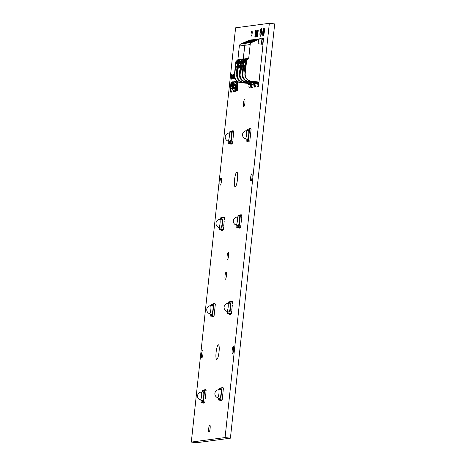 <?xml version="1.0" encoding="UTF-8"?>
<svg xmlns="http://www.w3.org/2000/svg" width="466" height="466" viewBox="0 0 466 466"><rect width="100%" height="100%" fill="white"/><g stroke="black" fill="none" stroke-linecap="round" stroke-linejoin="round"><path stroke-width="0.7" d="M234.136 85.459L234.299 84.474L235.965 84.253L236.268 82.628L234.264 82.896L233.996 83.787L233.775 87.404L234.951 87.247M237.52 90.829L237.567 81.632L237.52 90.829M232.93 91.342L233.099 90.357L234.683 90.148L234.858 89.728L235.546 85.581L234.165 85.767L235.54 85.581M235.423 91.016L235.429 91.319L236.658 90.946L236.641 85.412L235.429 91.319L236.658 90.946L236.542 85.633M260.028 32.451A3.914 0.763 -83.3 0 0 260.354 36.237A3.914 0.763 -83.3 0 0 261.589 32.247A3.914 0.763 -83.3 0 0 261.263 28.461A3.914 0.763 -83.3 0 0 260.028 32.451A3.914 0.763 -83.3 0 0 260.36 36.237A3.914 0.763 -83.3 0 0 261.589 32.247A3.914 0.763 -83.3 0 0 261.263 28.461A3.914 0.763 -83.3 0 0 260.028 32.451M262.76 32.09A3.914 0.763 -83.3 0 0 263.086 35.876A3.914 0.763 -83.3 0 0 264.321 31.88A3.914 0.763 -83.3 0 0 263.995 28.094A3.914 0.763 -83.3 0 0 262.76 32.09A3.914 0.763 -83.3 0 0 263.086 35.876A3.914 0.763 -83.3 0 0 264.321 31.88A3.914 0.763 -83.3 0 0 263.995 28.094A3.914 0.763 -83.3 0 0 262.76 32.09M202.937 354.102A3.594 0.699 -83.3 0 0 202.64 350.624A3.594 0.699 -83.3 0 0 201.51 354.288A3.594 0.699 -83.3 0 0 201.807 357.766A3.594 0.699 -83.3 0 0 202.937 354.102M210.114 428.51A3.594 0.699 -83.3 0 0 209.811 425.033A3.594 0.699 -83.3 0 0 208.681 428.697A3.594 0.699 -83.3 0 0 208.978 432.174A3.594 0.699 -83.3 0 0 210.114 428.51M219.032 351.947A7.357 1.433 -83.3 0 0 218.42 344.834A7.357 1.433 -83.3 0 0 216.102 352.337A7.357 1.433 -83.3 0 0 216.713 359.449A7.357 1.433 -83.3 0 0 219.032 351.947M233.629 349.989A3.594 0.699 -83.3 0 0 233.326 346.518A3.594 0.699 -83.3 0 0 232.196 350.182A3.594 0.699 -83.3 0 0 232.493 353.653A3.594 0.699 -83.3 0 0 233.629 349.989M226.453 275.581A3.594 0.699 -83.3 0 0 226.156 272.109A3.594 0.699 -83.3 0 0 225.026 275.773A3.594 0.699 -83.3 0 0 225.323 279.245A3.594 0.699 -83.3 0 0 226.453 275.581M228.561 255.869A3.594 0.699 -83.3 0 0 228.264 252.397A3.594 0.699 -83.3 0 0 227.128 256.061A3.594 0.699 -83.3 0 0 227.431 259.539A3.594 0.699 -83.3 0 0 228.561 255.869M221.391 181.46A3.594 0.699 -83.3 0 0 221.088 177.989A3.594 0.699 -83.3 0 0 219.958 181.653A3.594 0.699 -83.3 0 0 220.255 185.13A3.594 0.699 -83.3 0 0 221.391 181.46M237.485 179.311A7.357 1.433 -83.3 0 0 236.868 172.199A7.357 1.433 -83.3 0 0 234.549 179.701A7.357 1.433 -83.3 0 0 235.167 186.814A7.357 1.433 -83.3 0 0 237.485 179.311M252.077 177.354A3.594 0.699 -83.3 0 0 251.78 173.882A3.594 0.699 -83.3 0 0 250.644 177.546A3.594 0.699 -83.3 0 0 250.947 181.018A3.594 0.699 -83.3 0 0 252.077 177.354M244.906 102.945A3.594 0.699 -83.3 0 0 244.603 99.474A3.594 0.699 -83.3 0 0 243.473 103.137A3.594 0.699 -83.3 0 0 243.77 106.609A3.594 0.699 -83.3 0 0 244.906 102.945M251.139 33.61A2.557 0.501 -83.3 0 0 251.355 36.08A2.557 0.501 -83.3 0 0 252.158 33.47A2.557 0.501 -83.3 0 0 251.943 31.006A2.557 0.501 -83.3 0 0 251.139 33.61A2.557 0.501 -83.3 0 0 251.355 36.08A2.557 0.501 -83.3 0 0 252.158 33.47A2.557 0.501 -83.3 0 0 251.943 31.006A2.557 0.501 -83.3 0 0 251.139 33.61M261.17 29.3A3.07 0.6 -83.3 0 0 260.197 32.434A3.07 0.6 -83.3 0 0 260.453 35.399A3.07 0.6 -83.3 0 0 261.42 32.265A3.07 0.6 -83.3 0 0 261.164 29.3A3.07 0.6 -83.3 0 0 260.197 32.434A3.07 0.6 -83.3 0 0 260.453 35.399M263.896 28.933A3.07 0.6 -83.3 0 0 262.929 32.067A3.07 0.6 -83.3 0 0 263.185 35.032A3.07 0.6 -83.3 0 0 264.152 31.904A3.07 0.6 -83.3 0 0 263.896 28.933A3.07 0.6 -83.3 0 0 262.929 32.067A3.07 0.6 -83.3 0 0 263.185 35.032M260.523 31.921L260.412 32.865L261.1 32.777L261.205 31.834L261.1 32.777L260.412 32.865L260.523 31.921L261.205 31.834M263.972 31.927L263.302 34.158L263.972 31.927M231.02 91.977L231.02 91.977A5.225 1.019 -83.3 0 1 230.612 86.67L231.066 82.424L230.612 86.67A5.225 1.019 -83.3 0 0 231.02 91.977L231.124 91.959A5.219 1.019 -83.3 0 0 232.697 86.641A5.219 1.019 -83.3 0 0 232.709 86.559L233.181 82.138L231.066 82.424L233.181 82.138M232.773 86.629A5.598 1.089 -83.3 0 0 232.784 86.542L232.784 86.542A5.598 1.089 -83.3 0 1 232.773 86.629A5.598 1.089 -83.3 0 1 231.084 92.338L230.979 92.35A5.604 1.095 -83.3 0 1 230.973 92.35A5.604 1.095 -83.3 0 0 230.979 92.35L231.084 92.338A5.598 1.089 -83.3 0 0 232.773 86.629M231.73 74.269L231.561 78.055L231.165 79.366L231.049 78.125L231.713 74.269L231.561 78.055L231.165 79.366L231.049 78.125M232.499 75.381L232.447 75.894L232.016 75.702L232.499 75.381L232.447 75.894L232.01 75.702M232.942 74.106L232.54 78.3M232.767 77.624L232.371 78.952M233.856 74.985L233.216 79.092L233.734 75.504L233.338 76.564L233.268 75.317L233.612 74.012L233.88 75.23L233.192 78.824M233.734 75.504L233.315 76.313M233.612 74.012L233.553 75.026M234.206 76.447L234.13 75.702L234.2 76.447M233.757 78.766L234.212 78.707L234.415 76.791L234.136 78.97L233.757 78.766L234.136 78.463L234.025 75.719L234.503 73.896M234.45 74.403L234.13 75.702L234.45 74.403M255.758 30.436L255.554 35.486L255.03 37.233L254.727 36.936L255.415 35.509L255.782 32.107L255.485 30.471L255.782 30.436L255.916 32.09L255.554 35.486L255.03 37.233L254.727 36.936M255.782 32.107L255.385 30.82M256.789 30.296L256.201 36.406L256.498 36.703L255.729 37.14L255.7 36.808L256.067 36.424L256.789 30.296L256.207 36.406L256.498 36.703L255.729 37.14L255.7 36.808M258.211 30.109L257.488 36.907L257.424 31.828L256.772 36.663L257.424 30.546L257.599 35.23L258.246 30.441L257.448 36.709M257.424 31.828L256.772 36.663M257.529 30.197L257.599 35.23M230.536 86.67A5.604 1.095 -83.3 0 0 230.973 92.35L230.973 92.35A5.604 1.095 -83.3 0 1 230.536 86.67L231.031 82.057L233.297 81.754L232.784 86.542L233.297 81.754L231.031 82.057M234.951 87.556L234.765 88.435L234.951 87.556M234.718 88.552L233.553 88.703L234.718 88.552M233.39 87.026A1.847 0.361 -83.3 0 0 233.553 88.703L233.553 88.703A1.847 0.361 -83.3 0 1 233.39 87.026L233.769 83.501A1.841 0.361 -83.3 0 1 234.311 81.62L237.019 81.259M237.182 82.505L236.542 82.989L234.916 90.818L236.542 82.989L237.182 82.505L237.235 90.963M234.666 91.418L234.916 90.818L234.666 91.418L232.959 91.651L234.666 91.418M248.92 87.847L250.12 87.684L250.749 83.169L250.12 87.684L248.92 87.847M248.844 87.113L249.1 84.73M251.646 87.48L252.846 87.323L253.481 82.808L252.846 87.323L251.64 87.48L251.576 86.752L251.64 87.48M254.372 87.113L255.578 86.956L256.207 82.441L255.578 86.956L254.366 87.113L254.302 86.385L254.366 87.113M257.098 86.752L258.304 86.589L258.933 82.074L258.304 86.589L257.092 86.752L257.028 86.018L257.092 86.752M251.127 129.03L250.871 131.453L251.127 129.03L247.242 129.181L247.079 130.666M249.52 128.587L250.481 128.459L250.428 128.96L250.487 128.459L249.491 128.884M233.449 134.726L232.895 139.882L233.449 134.726M230.851 143.522L230.781 144.192L231.742 144.064L230.781 144.192L230.851 143.522L230.134 143.621L230.851 143.522M232.79 140.878L232.528 143.301L231.812 143.394L231.742 144.064L231.812 143.394L232.528 143.301L232.79 140.878M224.589 217.628L224.327 220.051L224.589 217.628M222.981 217.179L223.942 217.051L223.884 217.593L223.942 217.051L222.94 217.517M241.545 218.723L240.992 223.878L241.545 218.723M238.947 227.525L238.877 228.194L239.839 228.066L238.877 228.194L238.947 227.525L238.231 227.618L238.947 227.525M240.887 224.874L240.625 227.297L239.908 227.391L239.839 228.066L239.908 227.391L240.625 227.297L240.887 224.874M232.68 301.665L232.423 304.088L232.68 301.665L228.789 301.817L228.631 303.302M231.072 301.222L232.033 301.094L231.981 301.595L232.033 301.094L231.037 301.519M214.995 307.362L214.447 312.517L214.995 307.362M212.403 316.158L212.327 316.828L213.294 316.699L212.327 316.828L212.403 316.158L211.692 316.204L212.403 316.158M214.343 313.513L214.08 315.936L213.364 316.03L213.294 316.699L213.364 316.03L214.08 315.936L214.343 313.513M206.135 390.263L205.879 392.687L206.135 390.263M204.527 389.815L205.494 389.687L205.436 390.228L205.494 389.687L204.527 389.815L204.492 390.153M223.092 391.358L222.544 396.514L223.092 391.358M220.5 400.16L220.424 400.83L221.391 400.702L220.424 400.83L220.5 400.16L219.783 400.253L220.5 400.16M222.439 397.51L222.177 399.933L221.461 400.032L221.391 400.702L221.461 400.032L222.177 399.933L222.439 397.51M191.316 442.077L235.592 27.82L269.348 23.3L225.078 437.557L191.316 442.077L196.652 442.7L230.408 438.18L274.684 23.923L269.348 23.3M223.459 387.945L223.202 390.368L223.459 387.945M221.851 387.496L222.812 387.368L222.754 387.91L222.812 387.368L221.816 387.834M203.176 402.478L203.106 403.148L204.067 403.02L203.106 403.148L203.176 402.478L202.46 402.572L203.176 402.478M205.116 399.828L204.854 402.251L204.137 402.35L204.067 403.02L204.137 402.35L204.854 402.251L205.116 399.828M205.774 393.683L205.221 398.832L205.774 393.683M215.362 303.943L215.106 306.366L215.362 303.943M213.754 303.5L214.715 303.372L214.657 303.914L214.715 303.372L213.719 303.838M229.721 313.88L229.645 314.55L230.612 314.422L229.645 314.55L229.721 313.88L229.01 313.886L229.721 313.88M231.654 311.236L231.398 313.659L230.682 313.752L230.612 314.422L230.682 313.752L231.398 313.659L231.654 311.236M232.313 305.084L231.765 310.24L232.313 305.084M241.906 215.309L241.65 217.733L241.906 215.309M240.299 214.861L241.266 214.733L241.207 215.275L241.266 214.733L240.299 214.861L240.264 215.199M221.624 229.843L221.554 230.513L222.515 230.385L221.554 230.513L221.624 229.843L220.907 229.936L221.624 229.843M223.564 227.192L223.307 229.616L222.591 229.715L222.515 230.385L222.591 229.715L223.307 229.616L223.564 227.192M224.222 221.041L223.668 226.196L224.222 221.041M233.81 131.307L233.553 133.73L233.81 131.307M232.202 130.864L233.169 130.736L233.111 131.278L233.169 130.736L232.202 130.864L232.167 131.202M248.168 141.245L248.098 141.914L249.06 141.786L248.098 141.914L248.168 141.245L247.452 141.344L248.168 141.245M250.108 138.6L249.846 141.023L249.129 141.116L249.06 141.786L249.129 141.116L249.846 141.023L250.108 138.6M250.766 132.449L250.213 137.604L250.766 132.449M263.471 38.317L262.964 44.34L263.471 38.317L262.259 38.474L262.067 38.987M232.383 88.266L230.554 88.511L231.177 82.668L233.006 82.424L232.383 88.266L230.554 88.511L231.177 82.668L233.006 82.424L232.383 88.266M232.348 87.905L230.664 88.126L231.212 83.03L232.889 82.808L232.348 87.905M230.664 88.126L231.212 83.03L232.889 82.808M231.707 87.13L231.701 86.035M231.858 86.408L231.8 86.886M231.771 84.247L232.19 83.21L232.085 84.2L232.551 84.142L232.085 84.2L232.19 83.21L231.748 84.247L231.777 83.181L231.666 84.259L231.276 84.311L231.509 85.738L231.701 84.649L231.934 85.593L232.551 84.142L231.934 85.593L231.701 84.649L231.509 85.738L231.276 84.311M232.109 86.094L232.097 84.998M232.26 85.371L232.196 85.849M231.748 84.247L231.777 83.181M263.261 33.698L263.628 30.296M263.686 31.502L263.773 29.812L263.931 31.467M263.249 31.56L263.395 32.469M257.284 83.635L257.028 86.018M254.558 84.002L254.302 86.385M251.826 84.369L251.576 86.752M236.268 82.628L234.264 82.896L233.781 87.404M230.408 438.18L225.078 437.557M234.299 76.937L234.025 75.719M231.666 74.776L231.433 76.814M231.392 77.327L231.218 78.853M257.372 39.15L259.422 38.835M260.104 38.783L258.578 39.435L258.112 43.769L263.028 44.346L258.997 82.068L251.162 81.154A6.844 6.705 82.4 0 1 245.227 73.576L244.918 73.622A6.844 6.705 82.4 0 0 250.859 81.195L251.162 81.154M258.03 39.086L252.106 41.899L259.213 38.923M258.578 39.435L251.669 42.505L246.281 43.227L254.704 39.528L256.696 39.202M255.298 39.447L249.38 42.26L256.486 39.29M250.178 44.567L248.698 58.448A0.682 0.67 -97.6 0 1 248.302 58.996L247.994 59.036A0.682 0.67 82.4 0 0 248.227 58.867L248.291 58.221L243.31 59.17L244.796 45.289L250.178 44.567A2.569 2.516 -97.6 0 1 251.669 42.505M247.592 59.31A1.713 1.678 82.4 0 0 246.601 60.685L245.227 73.576M256.754 82.261L258.997 82.068M254.017 82.732L245.774 81.876L250.632 81.853L248.128 81.562A6.844 6.705 -97.6 0 1 242.192 73.983L243.567 61.093A1.713 1.678 -97.6 0 1 244.557 59.718L245.267 59.403A0.682 0.67 82.4 0 0 245.5 59.234L245.64 58.856M254.028 82.622L256.743 82.371M246.368 58.757L246.182 59.141A0.682 0.67 -97.6 0 1 245.949 59.31L245.238 59.625A1.713 1.678 82.4 0 0 244.248 60.999L242.873 73.896A6.844 6.705 82.4 0 0 248.809 81.468L251.314 81.76L253.358 81.486L250.859 81.195M244.918 73.622L246.293 60.726L246.601 60.685M247.283 59.351A1.713 1.678 82.4 0 0 246.293 60.726M252.601 40.594L249.31 42.249M255.327 40.227L252.036 41.882M248.582 82.127L248.64 81.62M243.31 59.17A0.682 0.67 -97.6 0 1 242.914 59.718L242.204 60.032A1.713 1.678 82.4 0 0 241.213 61.407L239.839 74.298A6.844 6.705 82.4 0 0 245.774 81.876M246.281 43.227A2.569 2.516 82.4 0 0 244.796 45.289M251.314 81.76L251.366 81.253M243.642 59.124L243.45 59.508A0.682 0.67 -97.6 0 1 243.223 59.677L242.204 60.032M243.782 58.821L245.285 58.996L245.104 59.473M245.285 58.996L245.634 58.949M246.514 58.454L248.011 58.634L247.83 59.112M248.011 58.634L248.361 58.588M261.368 44.154L261.927 38.923A7.526 0.367 -173.9 0 0 260.884 38.678L259.748 38.754M260.884 38.678L259.812 38.847M258.181 39.039L258.84 38.876M254.704 39.528L256.114 39.243M248.896 81.649A0.682 0.67 -97.6 0 1 248.891 81.748L249.293 81.696M246.083 81.835A6.844 6.705 -97.6 0 1 240.141 74.257L239.839 74.298M241.213 61.407L241.522 61.366L240.141 74.257M241.522 61.366A1.713 1.678 -97.6 0 1 242.512 59.992M251.623 81.282A0.682 0.67 -97.6 0 1 251.623 81.381L252.019 81.329M262.632 44.299L263.133 39.598L262.189 38.975L261.63 44.183M257.582 82.115L257.43 83.49L257.931 83.548L258.484 83.099L258.589 82.121M257.43 83.49L256.615 83.6L256.766 82.156M256.615 83.6L257.931 83.548M242.856 63.492L242.035 63.126L242.856 63.492L242.757 65.199L241.778 65.496L241.481 67.343L242.256 73.383M242.035 63.126L242.128 61.39L243.555 61.197M243.683 60.621L242.71 60.755A0.682 0.67 82.4 0 0 242.128 61.39M254.85 82.482L254.704 83.857L255.205 83.915L255.758 83.461L255.863 82.488M245.582 63.126L244.761 62.764L245.582 63.126L245.489 64.832L244.504 65.129L244.213 66.982L244.982 73.016M244.761 62.764L244.86 61.023L246.281 60.836M246.415 60.26L245.436 60.388A0.682 0.67 82.4 0 0 244.86 61.023M241.481 67.343L242.92 67.151M241.778 65.496L243.188 65.141M242.757 65.199L243.136 65.147M254.704 83.857L253.888 83.967L254.04 82.523M253.888 83.967L255.205 83.915M244.213 66.982L245.646 66.789M244.504 65.129L245.914 64.774M245.489 64.832L245.862 64.786M242.087 65.456L242.332 66.749L242.967 65.333M244.813 65.089L245.058 66.382L245.699 64.972M243.217 62.968L242.92 61.751L242.349 63.085M245.943 62.607L245.646 61.384L245.081 62.718M251.92 39.878L253.97 39.563M254.646 39.511L253.12 40.193M252.572 39.814L246.654 42.627L253.76 39.657M253.12 40.169L246.211 43.233L240.823 43.955L249.246 40.262L251.238 39.93M249.846 40.181L243.928 42.994L251.028 40.024M242.139 60.044L242.541 59.77A0.682 0.67 82.4 0 0 242.769 59.596L242.827 58.949L237.852 59.898L239.338 46.017L244.726 45.295L243.24 59.176A0.682 0.67 -97.6 0 1 242.844 59.73L242.139 60.044A1.713 1.678 82.4 0 0 241.143 61.419L239.769 74.31A6.844 6.705 82.4 0 0 245.71 81.882L253.545 82.779M244.726 45.295A2.569 2.516 -97.6 0 1 246.211 43.233M251.302 82.989L253.545 82.797M248.564 83.466L240.322 82.604L243.13 82.855L245.174 82.581L242.675 82.29A6.844 6.705 -97.6 0 1 236.734 74.717L238.114 61.821A1.713 1.678 -97.6 0 1 239.105 60.446L239.809 60.131A0.682 0.67 82.4 0 0 240.042 59.963L240.182 59.59M248.576 83.356L251.29 83.099M240.916 59.491L240.724 59.869A0.682 0.67 -97.6 0 1 240.491 60.044L239.786 60.359A1.713 1.678 82.4 0 0 238.796 61.733L237.415 74.624A6.844 6.705 82.4 0 0 243.357 82.197L245.856 82.488L247.9 82.214L245.71 81.882M239.769 74.31L239.46 74.35A6.844 6.705 82.4 0 0 245.401 81.923M239.46 74.35L240.84 61.46L241.143 61.419M241.831 60.085A1.713 1.678 82.4 0 0 240.84 61.46M247.143 41.323L243.852 42.977M249.869 40.961L246.578 42.616M243.13 82.855L243.182 82.348M237.852 59.898A0.682 0.67 -97.6 0 1 237.456 60.446L236.751 60.761A1.713 1.678 82.4 0 0 235.761 62.135L234.381 75.032A6.844 6.705 82.4 0 0 240.322 82.604M240.823 43.955A2.569 2.516 82.4 0 0 239.338 46.017M245.856 82.488L245.908 81.981M238.184 59.852L237.998 60.236A0.682 0.67 -97.6 0 1 237.765 60.405L236.751 60.761M238.33 59.555L239.827 59.73L239.652 60.207M239.827 59.73L240.176 59.683M241.056 59.188L242.559 59.363L242.378 59.84M242.559 59.363L242.903 59.316M255.158 39.383L254.296 39.482M255.426 39.406L254.354 39.575M252.723 39.773L253.388 39.604M249.246 40.262L250.656 39.971M243.438 82.377A0.682 0.67 -97.6 0 1 243.438 82.476L243.835 82.424M240.631 82.564A6.844 6.705 -97.6 0 1 234.689 74.991L234.381 75.032M235.761 62.135L236.064 62.094L234.689 74.991M236.064 62.094A1.713 1.678 -97.6 0 1 237.054 60.72M246.17 82.016A0.682 0.67 -97.6 0 1 246.165 82.115L246.566 82.063M252.123 82.843L251.978 84.224L252.479 84.282L253.032 83.828L253.137 82.849M251.978 84.224L251.157 84.329L251.314 82.89M251.157 84.329L252.479 84.282M237.398 64.221L236.577 63.859L237.398 64.221L237.305 65.927L236.32 66.224L236.029 68.077L236.798 74.111M236.577 63.859L236.676 62.124L238.103 61.931M238.231 61.355L237.252 61.483A0.682 0.67 82.4 0 0 236.676 62.124M249.397 83.21L249.246 84.585L249.747 84.643L250.3 84.195L250.405 83.216M240.124 63.859L239.308 63.492L240.124 63.859L240.031 65.566L239.052 65.857L238.755 67.71L239.524 73.745M239.308 63.492L239.402 61.757L240.829 61.564M240.957 60.988L239.978 61.122A0.682 0.67 82.4 0 0 239.402 61.757M236.029 68.077L237.462 67.885M236.32 66.224L237.736 65.869M237.305 65.927L237.677 65.881M249.246 84.585L248.43 84.696L248.582 83.251M248.43 84.696L249.747 84.643M238.755 67.71L240.194 67.518M239.052 65.857L240.462 65.508M240.031 65.566L240.404 65.514M236.629 66.184L236.874 67.477L237.514 66.067M239.361 65.817L239.6 67.116L240.24 65.7M237.759 63.702L237.462 62.479L236.897 63.819M240.491 63.335L240.194 62.118L239.623 63.452M227.915 140.994A4.019 0.786 -83.3 0 0 227.985 141.041A4.019 0.786 -83.3 0 0 228.06 141.047A4.019 0.786 -83.3 0 0 229.284 136.952A4.019 0.786 -83.3 0 0 228.917 133.066A4.019 0.786 -83.3 0 0 228.911 133.066A4.107 4.107 0 0 0 227.985 141.041L229.924 141.699A4.45 0.868 -83.3 0 0 230.006 141.705A4.45 0.868 -83.3 0 0 231.363 137.173A4.45 0.868 -83.3 0 0 230.99 132.868A4.45 0.868 -83.3 0 0 230.95 132.868A4.45 0.868 -83.3 0 0 230.95 132.868A4.45 0.868 -83.3 0 1 231.002 132.868A4.45 0.868 -83.3 0 0 230.99 132.868A4.45 0.868 -83.3 0 0 230.955 132.868L228.917 133.066M230.006 141.705A4.45 0.868 -83.3 0 0 231.025 139.34A4.45 0.868 -83.3 0 0 231.486 134.86L231.736 133.864L231.602 132.653L231.346 133.462A4.45 0.868 -83.3 0 0 230.996 132.868L230.99 132.868A4.45 0.868 -83.3 0 1 231.369 137.138A4.45 0.868 -83.3 0 1 230.064 141.693M228.864 141.338L228.649 143.394L232.534 143.254M228.649 143.394L230.146 143.569M231.031 143.074L232.307 131.185L233.804 131.36M232.307 131.185L229.919 131.499L229.761 132.985M231.451 131.703L231.247 132.006M230.862 131.785L230.658 132.088M229.505 142.876L229.709 142.573M230.122 131.884L229.878 132.798M231.381 139.043L231.474 138.175L231.381 139.043M231.788 135.239L231.643 136.113M231.474 138.175L231.328 139.049M230.297 142.491L230.093 142.794M231.608 132.653L231.346 133.462M245.238 138.676A4.019 0.786 -83.3 0 0 245.308 138.722A4.019 0.786 -83.3 0 0 245.378 138.728A4.019 0.786 -83.3 0 0 246.607 134.633A4.019 0.786 -83.3 0 0 246.24 130.748A4.019 0.786 -83.3 0 0 246.234 130.748M247.248 139.381A4.45 0.868 -83.3 0 0 247.33 139.386A4.45 0.868 -83.3 0 0 248.687 134.849A4.45 0.868 -83.3 0 0 248.314 130.55A4.45 0.868 -83.3 0 0 248.273 130.55A4.45 0.868 -83.3 0 1 248.279 130.55A4.45 0.868 -83.3 0 1 248.32 130.55L248.314 130.55A4.45 0.868 -83.3 0 0 248.279 130.55L246.24 130.748A4.107 4.107 0 0 0 245.308 138.722L247.248 139.381M247.33 139.386A4.45 0.868 -83.3 0 0 248.349 137.021A4.45 0.868 -83.3 0 0 248.803 132.542L248.943 130.381L248.669 131.138A4.45 0.868 -83.3 0 0 248.32 130.55L248.314 130.55A4.45 0.868 -83.3 0 1 248.693 134.82A4.45 0.868 -83.3 0 1 247.388 139.369M246.188 139.019L245.966 141.076L249.858 140.93M245.966 141.076L247.469 141.25M248.355 140.755L249.625 128.861M248.18 129.466L247.982 129.769M246.823 140.557L247.027 140.254M247.44 129.56L247.201 130.48M248.704 136.724L248.797 135.856L248.704 136.724M249.112 132.921L248.966 133.794M248.797 135.856L248.652 136.73M247.621 140.173L247.417 140.476M248.926 130.334L248.669 131.138M218.688 227.315A4.019 0.786 -83.3 0 0 218.764 227.356A4.019 0.786 -83.3 0 0 218.834 227.367A4.019 0.786 -83.3 0 0 220.063 223.266A4.019 0.786 -83.3 0 0 219.696 219.381A4.019 0.786 -83.3 0 0 219.684 219.387M221.729 219.189L219.696 219.381A4.107 4.107 0 0 0 218.764 227.356L220.698 228.02A4.45 0.868 -83.3 0 0 220.785 228.025A4.45 0.868 -83.3 0 0 222.136 223.488A4.45 0.868 -83.3 0 0 221.769 219.189L221.769 219.189A4.45 0.868 -83.3 0 0 221.729 219.189L221.729 219.189A4.45 0.868 -83.3 0 1 221.775 219.189A4.45 0.868 -83.3 0 0 221.746 219.189L221.769 219.189A4.45 0.868 -83.3 0 1 222.142 223.459A4.45 0.868 -83.3 0 1 220.837 228.008M220.785 228.025A4.45 0.868 -83.3 0 0 221.799 225.66A4.45 0.868 -83.3 0 0 222.259 221.175L222.399 219.02L222.125 219.777A4.45 0.868 -83.3 0 0 221.775 219.189M219.643 227.658L219.422 229.715L223.307 229.569M219.422 229.715L220.925 229.889M221.81 229.394L223.08 217.5L224.583 217.674M223.08 217.5L220.692 217.82L220.535 219.305M222.224 218.024L222.026 218.327M221.635 218.1L221.432 218.403M220.278 229.19L220.482 228.888M220.896 218.199L220.651 219.119M222.16 225.363L222.253 224.49L222.16 225.363M222.567 221.554L222.422 222.433M222.253 224.49L222.107 225.369M221.07 228.812L220.872 229.115M222.381 218.973L222.125 219.777M236.012 224.996A4.019 0.786 -83.3 0 0 236.081 225.037A4.019 0.786 -83.3 0 0 236.157 225.049A4.019 0.786 -83.3 0 0 237.38 220.948A4.019 0.786 -83.3 0 0 237.013 217.063A4.019 0.786 -83.3 0 0 237.008 217.063A4.107 4.107 0 0 0 236.081 225.037L238.021 225.701A4.45 0.868 -83.3 0 0 238.103 225.707A4.45 0.868 -83.3 0 0 239.46 221.169A4.45 0.868 -83.3 0 0 239.087 216.871A4.45 0.868 -83.3 0 0 239.046 216.871A4.45 0.868 -83.3 0 0 239.046 216.871A4.45 0.868 -83.3 0 1 239.099 216.871L239.093 216.871A4.45 0.868 -83.3 0 0 239.052 216.871L237.013 217.063M238.103 225.707A4.45 0.868 -83.3 0 0 239.122 223.336A4.45 0.868 -83.3 0 0 239.582 218.857L239.716 216.696L239.442 217.459A4.45 0.868 -83.3 0 0 239.093 216.871L239.087 216.871A4.45 0.868 -83.3 0 1 239.466 221.14A4.45 0.868 -83.3 0 1 238.161 225.69M236.961 225.34L236.745 227.396L240.631 227.251M236.745 227.396L238.243 227.571M239.128 227.076L240.404 215.181L241.901 215.356M240.404 215.181L238.015 215.502L237.858 216.981M239.547 215.7L239.343 216.008M238.959 215.781L238.755 216.084M237.602 226.872L237.806 226.569M238.219 215.88L237.975 216.801M239.477 223.045L239.571 222.171L239.477 223.045M239.885 219.236L239.74 220.115M239.571 222.171L239.425 223.051M238.394 226.493L238.19 226.796M239.705 216.655L239.442 217.459M209.467 313.63A4.019 0.786 -83.3 0 0 209.537 313.676A4.019 0.786 -83.3 0 0 209.607 313.682A4.019 0.786 -83.3 0 0 210.836 309.587A4.019 0.786 -83.3 0 0 210.469 305.702A4.019 0.786 -83.3 0 0 210.463 305.702A4.107 4.107 0 0 0 209.537 313.676L211.477 314.334A4.45 0.868 -83.3 0 0 211.558 314.34A4.45 0.868 -83.3 0 0 212.915 309.808A4.45 0.868 -83.3 0 0 212.543 305.51L212.543 305.51A4.45 0.868 -83.3 0 0 212.508 305.504A4.45 0.868 -83.3 0 0 212.502 305.51A4.45 0.868 -83.3 0 1 212.548 305.504A4.45 0.868 -83.3 0 0 212.519 305.504M211.558 314.34A4.45 0.868 -83.3 0 0 212.578 311.975A4.45 0.868 -83.3 0 0 213.038 307.496L213.288 306.5L213.154 305.288L212.898 306.098A4.45 0.868 -83.3 0 0 212.548 305.504M210.416 313.973L210.195 316.03L214.086 315.89M210.195 316.03L211.698 316.204M212.583 315.715L213.853 303.82L215.356 303.995M213.853 303.82L211.471 304.135L211.308 305.62M213.003 304.339L212.799 304.642M212.409 304.42L212.211 304.723M211.051 315.511L211.255 315.208L211.051 315.511M211.675 304.519L211.43 305.434M212.933 311.678L213.026 310.81L212.933 311.678M213.341 307.875L213.195 308.748M213.026 310.81L212.88 311.684M211.849 315.127L211.646 315.43M211.255 315.208L211.057 315.511M213.154 305.288L212.898 306.098M211.616 314.329A4.45 0.868 -83.3 0 0 212.921 309.773A4.45 0.868 -83.3 0 0 212.543 305.51L212.543 305.51M226.785 311.311A4.019 0.786 -83.3 0 0 226.86 311.358A4.019 0.786 -83.3 0 0 226.93 311.364A4.019 0.786 -83.3 0 0 228.159 307.269A4.019 0.786 -83.3 0 0 227.792 303.383A4.019 0.786 -83.3 0 0 227.787 303.383A4.107 4.107 0 0 0 226.86 311.358L228.794 312.016A4.45 0.868 -83.3 0 0 228.882 312.022A4.45 0.868 -83.3 0 0 230.233 307.49A4.45 0.868 -83.3 0 0 229.866 303.185L229.866 303.185A4.45 0.868 -83.3 0 0 229.825 303.185L229.825 303.185A4.45 0.868 -83.3 0 1 229.872 303.185A4.45 0.868 -83.3 0 0 229.843 303.185L229.866 303.185A4.45 0.868 -83.3 0 1 230.239 307.455A4.45 0.868 -83.3 0 1 228.934 312.01M228.882 312.022A4.45 0.868 -83.3 0 0 229.895 309.657A4.45 0.868 -83.3 0 0 230.355 305.178L230.495 303.017L230.221 303.78A4.45 0.868 -83.3 0 0 229.872 303.185M227.74 311.655L227.519 313.711L231.404 313.571M227.519 313.711L229.022 313.886M229.907 313.391L231.177 301.502M230.32 302.02L230.122 302.323M229.732 302.102L229.528 302.405M228.375 313.193L228.579 312.89M228.992 302.201L228.754 303.116M230.256 309.36L230.35 308.492L230.256 309.36M230.664 305.556L230.519 306.43M230.35 308.492L230.204 309.366M229.167 312.808L228.969 313.111M230.478 302.97L230.221 303.78M200.24 399.95A4.019 0.786 -83.3 0 0 200.316 399.997A4.019 0.786 -83.3 0 0 200.386 400.003A4.019 0.786 -83.3 0 0 201.609 395.902A4.019 0.786 -83.3 0 0 201.242 392.023A4.019 0.786 -83.3 0 0 201.236 392.023M202.25 400.655A4.45 0.868 -83.3 0 0 202.331 400.661A4.45 0.868 -83.3 0 0 203.689 396.123A4.45 0.868 -83.3 0 0 203.316 391.824A4.45 0.868 -83.3 0 0 203.275 391.824A4.45 0.868 -83.3 0 1 203.281 391.824A4.45 0.868 -83.3 0 1 203.327 391.824L203.322 391.824A4.45 0.868 -83.3 0 0 203.281 391.824L201.242 392.023A4.107 4.107 0 0 0 200.316 399.997L202.25 400.655M202.331 400.661A4.45 0.868 -83.3 0 0 203.351 398.296A4.45 0.868 -83.3 0 0 203.811 393.811L203.945 391.656L203.671 392.413A4.45 0.868 -83.3 0 0 203.322 391.824L203.316 391.824A4.45 0.868 -83.3 0 1 203.694 396.094A4.45 0.868 -83.3 0 1 202.39 400.643M201.19 400.294L200.974 402.35L204.859 402.205M200.974 402.35L202.471 402.525M203.362 402.03L204.632 390.135L206.129 390.31M204.632 390.135L202.244 390.456L202.087 391.941M203.776 390.659L203.572 390.962M203.188 390.735L202.984 391.038M201.83 401.826L202.034 401.523M202.448 390.834L202.203 391.755M203.712 397.999L203.799 397.125L203.712 397.999M204.114 394.189L203.968 395.069M203.799 397.131L203.654 398.005M202.623 401.447L202.419 401.75M203.933 391.609L203.671 392.413M217.564 397.632A4.019 0.786 -83.3 0 0 217.634 397.673A4.019 0.786 -83.3 0 0 217.704 397.684A4.019 0.786 -83.3 0 0 218.933 393.584A4.019 0.786 -83.3 0 0 218.566 389.698A4.019 0.786 -83.3 0 0 218.56 389.704A4.107 4.107 0 0 0 217.634 397.673L219.573 398.337A4.45 0.868 -83.3 0 0 219.655 398.343A4.45 0.868 -83.3 0 0 221.012 393.805A4.45 0.868 -83.3 0 0 220.639 389.506A4.45 0.868 -83.3 0 0 220.599 389.506A4.45 0.868 -83.3 0 0 220.599 389.506A4.45 0.868 -83.3 0 1 220.639 389.506A4.45 0.868 -83.3 0 0 220.616 389.506M219.655 398.343A4.45 0.868 -83.3 0 0 220.674 395.978A4.45 0.868 -83.3 0 0 221.134 391.492L221.268 389.337L220.995 390.094A4.45 0.868 -83.3 0 0 220.645 389.506A4.45 0.868 -83.3 0 0 220.639 389.506L220.639 389.506A4.45 0.868 -83.3 0 1 221.018 393.776A4.45 0.868 -83.3 0 1 219.713 398.325M218.513 397.976L218.292 400.032L222.183 399.886M218.292 400.032L219.795 400.207M220.68 399.712L221.95 387.817L223.453 387.992M221.95 387.817L219.568 388.137L219.404 389.623M221.1 388.341L220.896 388.644M220.505 388.417L220.307 388.72M219.148 399.508L219.352 399.205L219.148 399.508M219.771 388.516L219.527 389.436M221.03 395.681L221.123 394.807L221.03 395.681M221.437 391.871L221.292 392.751M221.123 394.807L220.977 395.686M219.946 399.129L219.742 399.432M219.352 399.205L219.154 399.508M221.251 389.291L220.995 390.094M248.128 81.562L248.809 81.468M247.994 59.036L248.302 58.996M248.366 58.489L248.698 58.448M243.223 59.677L242.914 59.718M244.708 59.654L243.45 59.508M245.949 59.31L245.267 59.403M247.434 59.287L246.182 59.141M245.238 59.625L244.557 59.718M243.567 61.093L244.248 60.999M242.873 73.896L242.192 73.983M242.675 82.29L243.357 82.197M242.541 59.77L242.844 59.73M242.908 59.223L243.24 59.176M237.765 60.405L237.456 60.446M239.25 60.382L237.998 60.236M240.491 60.044L239.809 60.131M241.976 60.015L240.724 59.869M239.786 60.359L239.105 60.446M238.114 61.821L238.796 61.733M237.415 74.624L236.734 74.717M257.022 39.121L257.686 39.028M251.564 39.849L252.228 39.761M210.469 305.702L212.508 305.504M227.792 303.383L229.825 303.185M218.566 389.698L220.604 389.506"/></g></svg>
